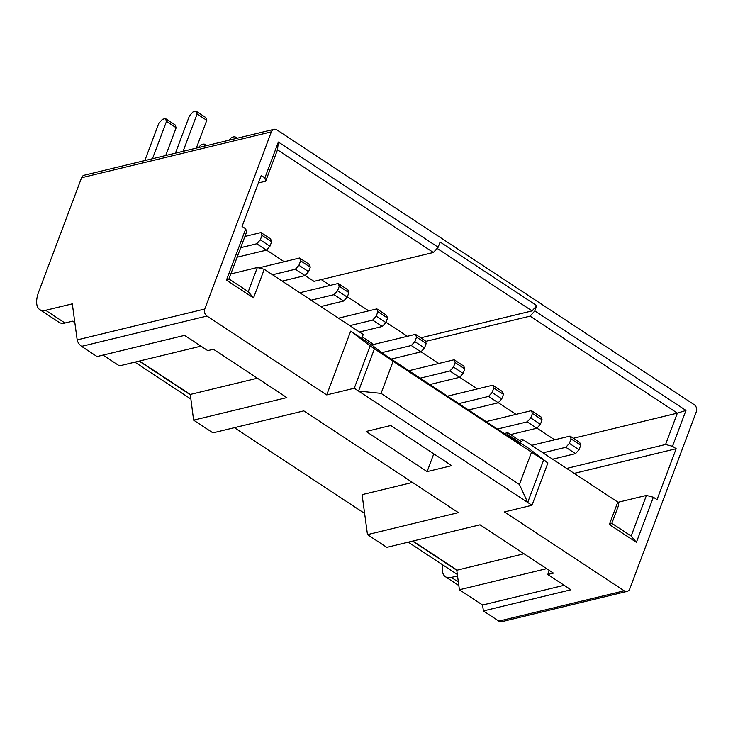 <?xml version="1.0" encoding="UTF-8"?>
<svg xmlns="http://www.w3.org/2000/svg" width="733" height="733" viewBox="0 0 733 733"><rect width="100%" height="100%" fill="white"/><g stroke="black" fill="none" stroke-linecap="round" stroke-linejoin="round"><path stroke-width="1.1" d="M393.117 361.332L547.899 462.935L528.401 448.175L507.154 434.183L520.009 443.914L384.788 354.873L371.924 345.142L350.676 331.151L370.174 345.912L393.117 361.332L381.068 393.374L519.413 484.467L527.696 502.453L531.984 505.275L504.432 511.936L624.204 590.798A5.213 4.151 76.4 0 0 627.118 591.375L501.225 621.831L498.843 621.126L483.386 610.946L570.943 589.772L547.762 574.507L553.424 573.133L480.023 524.801L386.795 547.349L367.48 534.632L458.354 512.642L303.81 410.883L212.936 432.873L193.622 420.146L190.287 394.455L257.402 378.219M139.151 361.112L190.186 394.721M103.023 355.102L119.415 365.886L200.97 346.159M193.622 420.146L286.841 397.598L213.431 349.265L207.769 350.64L184.588 335.375L97.031 356.55L81.574 346.37C79.21 344.592 77.744 342.421 77.176 339.883L72.31 303.856L45.666 310.297L64.99 323.015L72.64 321.164L74.848 322.621M427.11 471.612L451.711 465.657L390.762 425.516L366.152 431.471L427.11 471.612L433.78 453.846M543.611 460.113L527.696 502.453L358.547 391.074L381.068 393.374M627.118 591.375A5.213 4.151 76.4 0 0 629.757 588.856L696.35 411.68A5.213 4.151 76.4 0 0 694.169 404.653L276.909 129.906A5.213 4.151 76.4 0 0 273.995 129.329A5.213 4.151 76.4 0 0 271.357 131.848L204.764 309.024A5.213 4.151 76.4 0 0 206.944 316.051L326.707 394.913L354.259 388.252L358.547 391.074L374.462 348.734M412.532 541.128L456.769 570.256L459.408 589.763L546.635 568.661M412.505 482.451L362.084 494.656L367.48 534.632M483.386 610.946L482.589 605.027L459.408 589.763M482.589 605.027L564.144 585.291M549.301 570.411L547.762 574.507M246.545 232.123L228.953 278.943L226.46 280.143L245.747 228.843L246.545 232.123M566.646 468.424L665.573 444.491L677.356 413.128L530.078 316.143L534.824 310.92L536.794 305.679L532.048 310.902L437.106 248.386M573.371 438.279L677.356 413.128L685.969 410.443L672.491 446.296L665.573 444.491M653.35 497.231L636.4 542.328L609.352 524.526L617.782 502.096L618.588 505.385L611.844 523.325L631.159 536.043L646.424 495.426L653.35 497.231L657.025 499.649L676.165 448.715L672.491 446.296M507.154 434.183L507.712 432.69L521.704 441.907L522.629 439.443L617.782 502.096M350.676 331.151L326.707 394.913M371.924 345.142L372.483 343.649L362.313 336.951L363.238 334.495L264.265 269.323L253.508 297.946L226.46 280.143M305.111 275.498L314.008 281.353L433.386 252.482L277.486 149.825L265.694 181.198L264.888 177.908L261.223 175.489L242.073 226.424L245.747 228.843M264.888 177.908L278.366 142.055L438.132 247.25L433.386 252.482M536.794 305.679L440.102 242.009L438.132 247.25M534.824 310.92L685.969 410.443M507.712 432.69L504.24 433.533M519.211 440.267L522.629 439.443M425.442 341.459L530.078 316.143M554.652 439.809L536.923 428.136M516.014 414.365L498.284 402.692M477.375 388.93L459.655 377.257M438.746 363.486L421.017 351.813M321.274 279.603L330.097 285.412M347.35 296.773L368.736 310.856M385.989 322.208L407.374 336.291M284.202 261.727L266.473 250.054M245.564 236.292L245.097 235.98M442.714 564.85A26.049 11.975 -56.6 0 0 445.444 576.743A26.049 11.975 -56.6 0 0 451.345 577.421L458.363 582.039M457.539 575.918L451.345 577.421M64.99 323.015A26.049 11.975 123.4 0 1 59.089 322.346L39.774 309.628A26.049 11.975 -56.6 0 0 45.666 310.297M39.774 309.628A26.049 11.975 -56.6 0 1 38.794 291.578L81.574 177.752A5.213 4.151 -103.6 0 1 84.213 175.233L273.995 129.329M531.452 452.426L519.413 484.467M134.881 362.148L190.754 398.944M234.395 427.678L364.613 513.421M408.254 542.154L457.337 574.48M370.174 345.912L354.259 388.252M531.984 505.275L547.899 462.935M230.831 273.931L257.338 267.518L264.265 269.323M228.953 278.943L248.267 291.661L257.338 267.518M258.41 182.957L265.694 181.198M617.846 502.343L646.424 495.426M152.464 158.722L166.501 121.385L176.158 127.744L175.132 124.931L165.475 118.572L162.414 119.314L158.85 123.236L144.813 160.573M165.722 155.515L176.158 127.744M166.501 121.385L165.475 118.572M183.076 151.319L197.113 113.982L206.77 120.34L205.744 117.527L196.078 111.169L193.017 111.911L189.462 115.832L175.425 153.17M196.334 148.112L206.77 120.34M197.113 113.982L196.078 111.169M204.855 146.05L204.104 144.016L206.569 145.638M204.104 144.016L201.044 144.758L198.469 147.599M240.708 247.662L256.742 243.777L266.4 250.136L269.955 246.224L271.65 241.734L270.614 238.931L260.957 232.572L244.923 236.447M256.742 243.777L260.297 239.865L269.955 246.224M260.297 239.865L261.983 235.375L271.65 241.734M261.983 235.375L260.957 232.572M237.116 257.228L266.4 250.136M235.467 138.647L234.716 136.613L231.655 137.355L229.072 140.195M234.716 136.613L237.18 138.235M272.511 274.756L295.372 269.222L305.038 275.581L308.593 271.659L310.279 267.179L309.253 264.366L299.586 258.007L258.749 267.884M295.372 269.222L298.936 265.3L308.593 271.659M298.936 265.3L300.622 260.82L310.279 267.179M300.622 260.82L299.586 258.007M282.168 281.115L305.038 275.581M311.149 300.191L334.01 294.657L343.667 301.025L347.231 297.103L348.917 292.614L347.882 289.81L338.225 283.451L299.824 292.733M334.01 294.657L337.574 290.744L347.231 297.103M337.574 290.744L339.26 286.255L348.917 292.614M339.26 286.255L338.225 283.451M320.807 306.55L343.667 301.025M349.778 325.635L372.648 320.101L382.305 326.46L385.87 322.538L387.555 318.058L386.52 315.245L376.863 308.886L338.463 318.177M372.648 320.101L376.203 316.18L385.87 322.538M376.203 316.18L377.889 311.699L387.555 318.058M377.889 311.699L376.863 308.886M359.436 331.994L382.305 326.46M381.856 352.655L411.286 345.536L420.944 351.904L424.499 347.983L426.185 343.493L425.158 340.689L415.501 334.33L372.043 344.84M411.286 345.536L414.841 341.624L424.499 347.983M414.841 341.624L416.527 337.134L426.185 343.493M416.527 337.134L415.501 334.33M391.193 359.097L420.944 351.904M420.174 378.173L449.915 370.98L459.573 377.339L463.137 373.418L464.823 368.937L463.787 366.124L454.13 359.766L408.849 370.724M449.915 370.98L453.48 367.059L463.137 373.418M453.48 367.059L455.166 362.578L464.823 368.937M455.166 362.578L454.13 359.766M429.831 384.532L459.573 377.339M458.803 403.617L488.554 396.416L498.211 402.784L501.775 398.862L503.461 394.372L502.426 391.569L492.768 385.21L447.487 396.159M488.554 396.416L492.118 392.503L501.775 398.862M492.118 392.503L493.804 388.014L503.461 394.372M493.804 388.014L492.768 385.21M468.46 409.976L498.211 402.784M497.441 429.052L527.192 421.86L536.849 428.219L540.404 424.297L542.09 419.817L541.064 417.004L531.407 410.645L486.116 421.603M527.192 421.86L530.747 417.938L540.404 424.297M530.747 417.938L532.433 413.458L542.09 419.817M532.433 413.458L531.407 410.645M510.571 434.577L536.849 428.219M542.961 452.829L565.821 447.295L575.487 453.663L579.043 449.741L580.728 445.252L579.702 442.448L570.036 436.089L531.636 445.371M565.821 447.295L569.385 443.383L579.043 449.741M569.385 443.383L571.071 438.893L580.728 445.252M571.071 438.893L570.036 436.089M552.618 459.188L575.487 453.663M420.797 337.812L532.048 310.902M277.486 149.825L278.366 142.055M248.267 291.661L253.508 297.946M636.4 542.328L631.159 536.043M609.352 524.526L611.844 523.325M574.177 473.381L676.165 448.715M139.527 361.03L190.287 394.455M456.769 570.256L523.994 553.754M412.899 541.036L456.87 569.981M498.843 621.126L624.204 590.798M206.944 316.051L81.574 346.37M77.176 339.883L204.764 309.024M271.357 131.848L81.574 177.752M458.84 585.557L445.444 576.743"/></g></svg>
